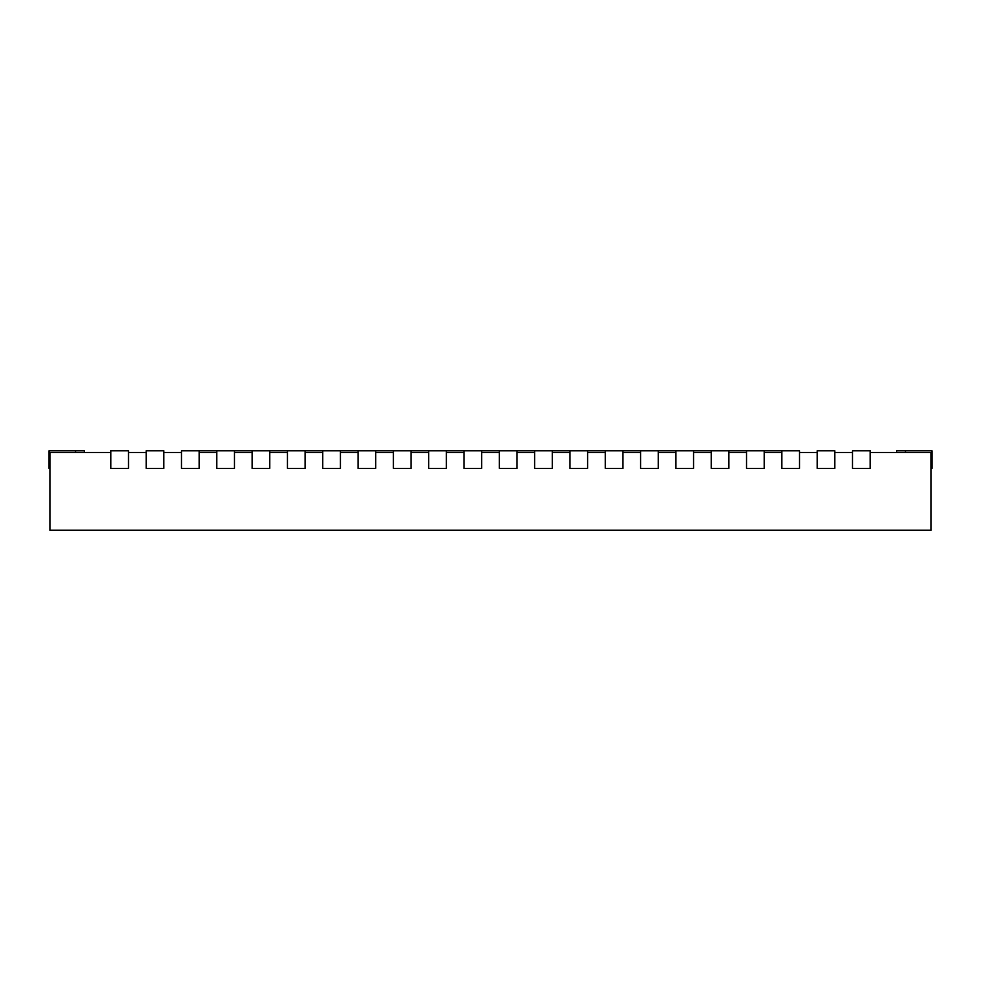 <?xml version="1.0" encoding="UTF-8"?>
<svg xmlns="http://www.w3.org/2000/svg" width="981" height="981" viewBox="0 0 981 981"><rect width="100%" height="100%" fill="white"/><g stroke="black" fill="none" stroke-linecap="round" stroke-linejoin="round"><path stroke-width="1.47" d="M110.853 452.535L49.933 452.535L49.933 530.231L931.067 530.231L931.067 452.535L870.147 452.535M128.511 452.535L146.169 452.535M163.827 452.535L181.485 452.535M199.143 452.535L216.801 452.535M234.459 452.535L252.117 452.535M269.775 452.535L287.433 452.535M305.091 452.535L322.749 452.535M340.407 452.535L358.065 452.535M375.723 452.535L393.381 452.535M411.039 452.535L428.697 452.535M446.355 452.535L464.013 452.535M481.671 452.535L499.329 452.535M516.987 452.535L534.645 452.535M552.303 452.535L569.961 452.535M587.619 452.535L605.277 452.535M622.935 452.535L640.593 452.535M658.251 452.535L675.909 452.535M693.567 452.535L711.225 452.535M728.883 452.535L746.541 452.535M764.199 452.535L781.857 452.535M799.515 452.535L817.173 452.535M834.831 452.535L852.489 452.535M870.147 450.77L870.147 468.428L852.489 468.428L852.489 450.77L870.147 450.77M834.831 450.77L834.831 468.428L817.173 468.428L817.173 450.77L834.831 450.77M781.857 450.77L799.515 450.77L799.515 468.428L781.857 468.428L781.857 450.77L764.199 450.77L764.199 468.428L746.541 468.428L746.541 450.77L728.883 450.77L728.883 468.428L711.225 468.428L711.225 450.77L693.567 450.77L693.567 468.428L675.909 468.428L675.909 450.77L658.251 450.77L658.251 468.428L640.593 468.428L640.593 450.77L622.935 450.77L622.935 468.428L605.277 468.428L605.277 450.77L587.619 450.77L587.619 468.428L569.961 468.428L569.961 450.77L552.303 450.77L552.303 468.428L534.645 468.428L534.645 450.77L516.987 450.77L516.987 468.428L499.329 468.428L499.329 450.77L481.671 450.77L481.671 468.428L464.013 468.428L464.013 450.77L446.355 450.77L446.355 468.428L428.697 468.428L428.697 450.77L411.039 450.77L411.039 468.428L393.381 468.428L393.381 450.77L375.723 450.77L375.723 468.428L358.065 468.428L358.065 450.77L340.407 450.77L340.407 468.428L322.749 468.428L322.749 450.77L305.091 450.77L305.091 468.428L287.433 468.428L287.433 450.77L269.775 450.77L269.775 468.428L252.117 468.428L252.117 450.77L234.459 450.77L234.459 468.428L216.801 468.428L216.801 450.77L199.143 450.77L199.143 468.428L181.485 468.428L181.485 450.77L199.143 450.77M163.827 450.77L163.827 468.428L146.169 468.428L146.169 450.77L163.827 450.77M128.511 450.77L128.511 468.428L110.853 468.428L110.853 450.77L128.511 450.77M931.067 468.428L931.95 468.428L931.95 450.77L896.634 450.77L896.634 452.535M84.366 452.535L84.366 450.77L49.05 450.77L49.05 468.428L49.933 468.428M764.199 450.77L746.541 450.77M728.883 450.77L711.225 450.77M693.567 450.77L675.909 450.77M658.251 450.77L640.593 450.77M622.935 450.77L605.277 450.77M587.619 450.77L569.961 450.77M552.303 450.77L534.645 450.77M516.987 450.77L499.329 450.77M481.671 450.77L464.013 450.77M446.355 450.77L428.697 450.77M411.039 450.77L393.381 450.77M375.723 450.77L358.065 450.77M340.407 450.77L322.749 450.77M305.091 450.77L287.433 450.77M269.775 450.77L252.117 450.77M234.459 450.77L216.801 450.77M905.463 450.77L905.463 452.535M75.537 450.77L75.537 452.535"/></g></svg>

